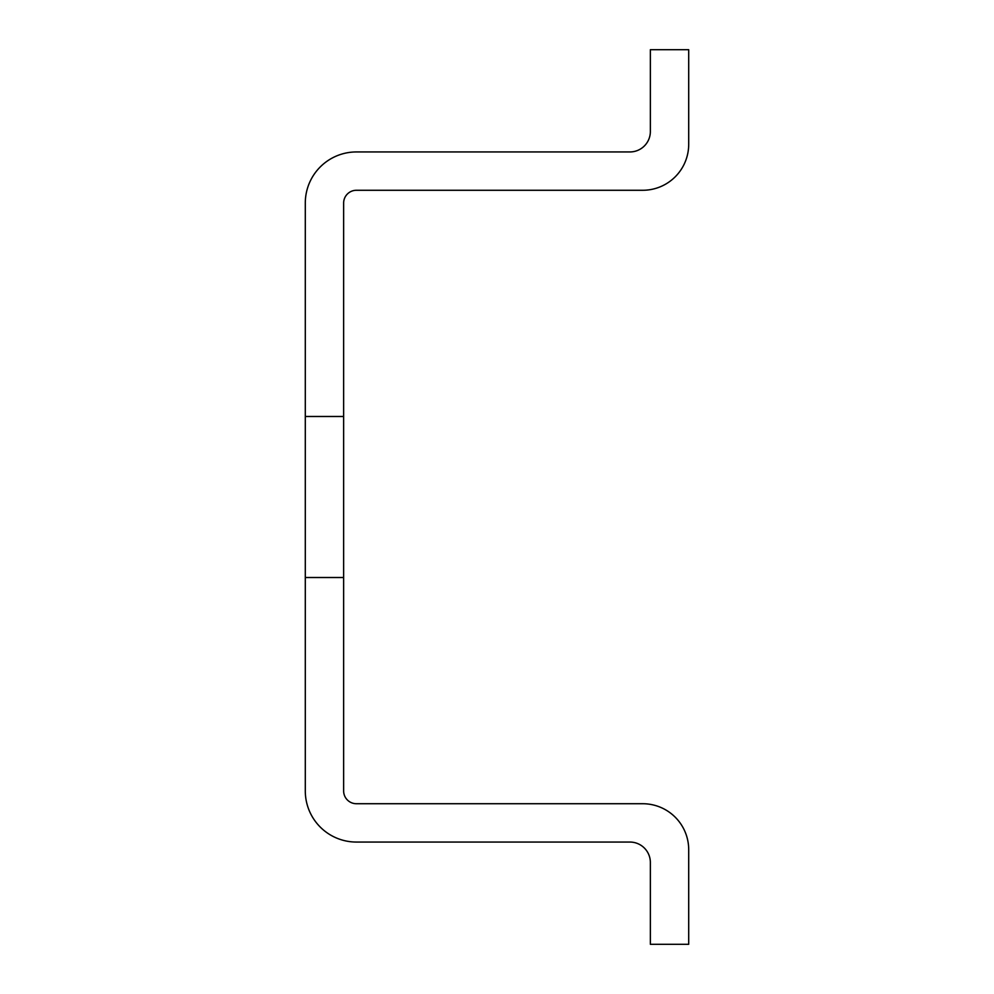 <?xml version="1.0" encoding="UTF-8"?>
<svg xmlns="http://www.w3.org/2000/svg" width="994" height="994" viewBox="0 0 994 994"><rect width="100%" height="100%" fill="white"/><g stroke="black" fill="none" stroke-linecap="round" stroke-linejoin="round"><path stroke-width="0.75" stroke-dasharray="4.97 3.73" d="M305.295 577.514L343.638 577.514L305.295 577.514L305.295 790.938A51.116 51.116 0 0 0 356.424 842.055L629.91 842.055A20.452 20.452 0 0 1 650.362 862.506L650.362 944.3L688.705 944.3L688.705 849.733A46.01 46.01 0 0 0 642.696 803.724L356.424 803.724A12.785 12.785 0 0 1 343.638 790.938L343.638 577.514L305.295 577.514L305.295 416.486L343.638 416.486L343.638 203.062A12.785 12.785 0 0 1 356.424 190.276L642.696 190.276A46.01 46.01 0 0 0 688.705 144.267L688.705 49.7L650.362 49.7L650.362 131.494A20.452 20.452 0 0 1 629.91 151.945L356.424 151.945A51.116 51.116 0 0 0 305.295 203.062L305.295 416.486L343.638 416.486L305.295 416.486"/><path stroke-width="1.49" d="M305.295 577.514L305.295 790.938A51.116 51.116 0 0 0 356.424 842.055L629.91 842.055A20.452 20.452 0 0 1 650.362 862.506L650.362 944.3L688.705 944.3L688.705 849.733A46.01 46.01 0 0 0 642.696 803.724L356.424 803.724A12.785 12.785 0 0 1 343.638 790.938L343.638 416.486L343.638 577.514L305.295 577.514L305.295 416.486L343.638 416.486L343.638 203.062A12.785 12.785 0 0 1 356.424 190.276L642.696 190.276A46.01 46.01 0 0 0 688.705 144.267L688.705 49.7L650.362 49.7L650.362 131.494A20.452 20.452 0 0 1 629.91 151.945L356.424 151.945A51.116 51.116 0 0 0 305.295 203.062L305.295 416.486"/></g></svg>
